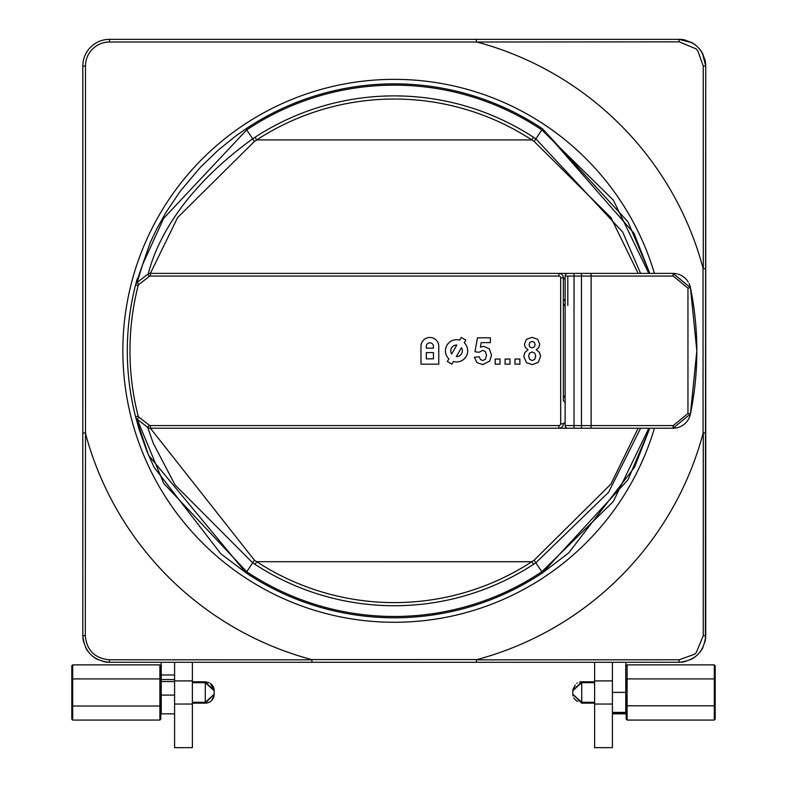 <?xml version="1.0" encoding="UTF-8"?>
<svg xmlns="http://www.w3.org/2000/svg" width="787" height="787" viewBox="0 0 787 787"><rect width="100%" height="100%" fill="white"/><g stroke="black" fill="none" stroke-linecap="round" stroke-linejoin="round"><path stroke-width="1.18" d="M192.382 662.28L192.382 747.65L174.586 747.65L174.586 662.28M612.414 704.04L612.414 747.65L594.618 747.65L594.618 680.903L612.414 680.903L612.414 704.04L594.618 704.04M612.414 662.28L612.414 680.903M594.618 680.903L594.618 662.28M192.382 680.903L174.586 680.903M192.382 704.04L174.586 704.04M572.818 694.272L581.711 703.155L594.618 703.155L581.711 703.155L594.618 703.155L581.711 703.155L572.818 694.252L572.818 690.701L575.149 685.29L572.906 689.54M580.334 681.906L594.618 681.798L581.711 681.798L594.618 681.798L581.711 681.798L572.818 690.701L581.662 682.683M580.373 681.896L581.711 681.798L581.711 702.27L572.818 694.252L572.867 689.707L575.405 685.054M580.167 681.936L579.557 682.063L580.167 681.936M577.324 682.959L576.773 683.293L577.324 682.959M626.068 662.28A8.903 8.903 -0 0 0 625.763 664.602L625.763 712.392L612.414 712.392M612.414 664.602A22.252 22.243 180 0 1 612.542 662.28M625.763 664.828A8.903 8.903 180 0 1 626.137 662.28M612.414 712.629L625.763 712.392M612.414 713.779L625.763 713.779L625.763 712.697L612.414 712.697M626.206 665.782L627.101 664.887L627.101 678.925L626.206 679.161L626.206 719.17L626.206 705.791L627.101 706.028L627.101 720.066L714.311 720.066L714.311 678.925L627.101 678.925L627.101 706.028L626.206 705.791L626.206 719.17L626.206 705.791L715.196 705.791L715.196 679.161L714.311 678.925L714.311 664.887L715.196 665.782L715.196 679.161L714.311 678.925L715.196 679.161L715.196 705.791L714.311 706.028L715.196 705.791L715.196 719.17L714.311 720.066L627.101 720.066L626.206 719.17L627.101 720.066M626.206 679.161L627.101 678.925L626.206 679.161M577.806 701.453L576.999 701.05M576.438 700.705L575.582 700.066M575.267 699.781L574.687 699.171M574.421 698.846L573.733 697.803M573.015 695.944L572.857 695.049M626.206 705.791L627.101 706.028M206.765 703.027L192.382 703.155L205.289 703.155L214.182 694.252L213.582 697.479M192.382 681.798L205.289 681.798L209.293 682.752M213.267 698.197L212.667 699.23M212.333 699.692L211.713 700.41M211.28 700.833L210.454 701.502M209.598 702.043L209.057 702.319M206.588 703.057L192.382 703.155L205.289 703.155L205.289 702.27L214.182 694.252L214.182 690.701L210.414 683.431M192.382 702.27L205.289 702.27L205.289 682.683L214.182 690.701L214.005 688.891M211.851 685.29L214.094 689.54M211.231 684.07L212.815 685.949M212.923 686.136L213.651 687.671M213.71 687.828L213.956 688.674M192.382 682.683L205.289 682.683L205.289 681.798L214.182 690.701M161.237 662.28L161.237 674.971L174.586 674.971M161.237 674.971L161.237 713.839L174.586 713.839L161.237 713.839M160.794 705.791L160.794 665.782L160.794 679.161L159.899 678.925L159.899 664.887L72.689 664.887L72.689 706.028L159.899 706.028L159.899 678.925L72.689 678.925L71.804 679.161L72.689 678.925L71.804 679.161L71.804 705.791L72.689 706.028L72.689 720.066L159.899 720.066L159.899 706.028L160.794 705.791L159.899 706.028L160.794 705.791L160.794 719.17L160.794 705.791M72.689 664.887L71.804 665.782L71.804 719.17L72.689 720.066M71.804 705.791L72.689 706.028L71.804 705.791M160.794 679.161L159.899 678.925L160.794 679.161L160.794 665.782L160.794 679.161L159.899 678.925M212.077 699.427L213.995 695.915M212.579 686.107L213.267 687.149M206.873 703.017L207.443 702.889M207.807 702.791L209.273 702.211M209.676 701.994L210.227 701.66M214.133 695.246L214.182 694.252M85.478 66.049L82.802 66.049L82.802 635.581L82.802 66.049A26.699 26.699 -47.9 0 1 109.501 39.35L476.391 39.35L109.501 39.35L109.501 42.016A24.023 24.023 -47.9 0 0 85.478 66.039L85.488 433.401A319.64 319.64 0 0 0 311.691 659.604L312.154 662.28L476.381 662.28L109.501 662.28L679.043 662.28C695.255 660.696 704.158 651.793 705.732 635.581L705.732 432.919L703.293 432.948L703.234 635.739L696.229 652.698L694.449 654.272L679.171 659.781L694.449 654.272M82.881 637.509A26.699 26.699 -108.4 0 0 83.658 642.29A26.699 26.699 0 0 1 82.881 637.509M85.537 647.347A26.699 26.699 -108.4 0 0 88.764 652.393A26.699 26.699 0 0 1 85.537 647.347M92.699 656.328A26.699 26.699 -108.4 0 0 97.736 659.545A26.699 26.699 0 0 1 92.699 656.328M102.802 661.424A26.699 26.699 -108.4 0 0 107.573 662.211A26.699 26.699 0 0 1 102.802 661.424M82.802 66.049L82.802 635.581C84.386 651.793 93.289 660.696 109.501 662.28L109.344 659.781C94.745 658.355 86.737 650.337 85.301 635.739L85.488 433.391M654.42 273.394A271.417 271.417 0 0 0 122.851 350.815A271.417 271.417 0 0 0 654.42 428.236M697.735 50.653L703.234 65.921L697.735 50.653L696.17 48.883L679.201 41.849L476.833 42.016A319.64 319.64 0 0 1 703.047 268.18L703.066 433.371A319.64 319.64 0 0 1 476.912 659.595L311.691 659.604M703.234 635.739L705.732 635.581L705.732 66.049L703.234 65.921L703.293 267.61M680.971 39.419A26.699 26.699 0 0 1 685.733 40.206A26.699 26.699 0 0 0 679.043 39.35C695.255 40.934 704.158 49.837 705.732 66.049L705.388 639.87M705.732 268.701L703.293 268.642M476.42 41.79L476.391 39.35L109.501 39.35M679.201 41.849L679.043 39.35L476.391 39.35L655.709 39.35M705.664 64.111A26.699 26.699 0 0 0 704.877 59.34A26.699 26.699 0 0 1 705.664 64.111M702.998 54.273A26.699 26.699 0 0 0 699.781 49.247A26.699 26.699 0 0 1 702.998 54.273M695.846 45.302A26.699 26.699 0 0 0 690.888 42.124A26.699 26.699 0 0 1 695.846 45.302M680.962 662.211A26.699 26.699 -79 0 0 685.752 661.424A26.699 26.699 0 0 1 680.962 662.211M690.809 659.545A26.699 26.699 -79 0 0 695.846 656.328A26.699 26.699 0 0 1 690.809 659.545M699.781 652.393A26.699 26.699 -79 0 0 703.007 647.347A26.699 26.699 0 0 1 699.781 652.393M704.877 642.29A26.699 26.699 -79 0 0 705.664 637.519A26.699 26.699 0 0 1 704.877 642.29M476.45 659.831L476.381 662.28L679.043 662.28L679.171 659.781L477.463 659.84M312.124 659.84L109.344 659.781M82.802 432.939L85.252 432.968M649.767 428.236L628.046 479.745L542.548 572.818A266.97 266.97 0 0 1 245.997 572.818L246.715 571.736L163.726 483.375L137.164 419.196A4.447 4.447 -87.3 0 1 135.58 416.776L148.595 455.289L245.997 572.818A266.97 266.97 0 0 0 542.548 572.818L568.706 552.917L634.509 467.252L649.767 428.236M636.368 428.236L150.396 428.236A4.447 4.447 2.4 0 1 147.671 427.311L137.164 419.196A4.447 4.447 -87.3 0 1 135.58 416.776A266.97 266.97 0 0 1 127.632 363.997L127.612 363.751M127.632 337.633A266.97 266.97 0 0 1 135.58 284.864L150.12 242.829L156.82 228.791L165.88 212.579L180.193 191.3L200.439 167.247L218.038 150.297L236.139 135.698L245.997 128.812A266.97 266.97 0 0 1 542.548 128.812L628.046 221.895L649.767 273.394L634.017 233.355L542.548 128.812A266.97 266.97 0 0 0 245.997 128.812L254.417 141.444L256.739 139.909L255.018 137.282A254.929 254.929 0 0 0 252.686 138.827C153.111 210.788 148.851 280.27 147.671 274.319A4.447 4.447 174 0 1 150.396 273.394L177.636 217.527L254.417 141.444M648.813 428.236L613.348 501.467L541.82 571.736L535.858 562.803L608.597 492.229L640.608 428.236M565.135 422.255L563.354 423.79L560.678 423.79A1.781 1.781 -5.4 0 1 558.908 425.57L150.396 425.57A1.781 1.781 2.4 0 1 149.304 425.196L138.797 417.08A1.781 1.781 -87.3 0 1 138.168 416.107L135.58 416.776L135.757 417.326L135.58 416.776A266.97 266.97 0 0 1 135.58 284.864A4.447 4.447 134.8 0 1 137.164 282.435L147.671 274.319A4.447 4.447 174 0 1 150.396 273.394L558.957 273.394M676.81 273.807A17.796 17.796 -0 0 0 672.993 273.394L558.908 273.394A4.447 4.447 -178.3 0 1 563.354 277.841L563.354 290.305M138.168 416.107A264.304 264.304 0 0 1 138.168 285.524A1.781 1.781 134.8 0 1 138.797 284.55L149.304 276.434A1.781 1.781 174 0 1 150.396 276.06L558.908 276.06L558.908 273.394A4.447 4.447 -178.3 0 1 563.354 277.841L563.354 300.978L565.135 299.198M565.135 402.432L563.354 400.652L563.354 277.841L565.135 279.375M640.598 273.394L622.615 231.929L535.858 138.827L534.127 141.434L610.889 217.487L638.149 273.394M255.018 137.282A254.929 254.929 0 0 1 533.527 137.282L531.805 139.919L256.739 139.919A251.781 251.781 0 0 1 531.805 139.919L534.127 141.434M138.168 285.524L135.58 284.864A4.447 4.447 134.8 0 1 137.164 282.435L142.585 264.58L163.726 218.255L246.715 129.894A265.672 265.672 0 0 1 541.82 129.894L613.358 200.164L648.813 273.394M533.527 137.282L535.858 138.827L542.548 128.812M563.354 397.091L565.135 397.091M563.354 304.539L565.135 304.539M563.354 423.79A4.447 4.447 -5.4 0 1 558.908 428.236L567.771 428.236M617.638 428.236L594.5 428.236L617.638 428.236M638.149 428.236L610.889 484.133L534.127 560.196L535.858 562.803A254.929 254.929 0 0 1 255.018 564.348L252.686 562.803L246.715 571.736A265.672 265.672 0 0 0 541.82 571.736L542.548 572.818M534.127 560.187L531.805 561.721L256.739 561.711L254.417 560.196L252.686 562.803L175.117 485.028L153.308 443.366L147.671 427.311L149.304 425.196M150.396 425.57L150.396 428.236L254.417 560.196M687.828 420.268A17.796 17.796 -0 0 0 690.425 414.011L696.839 350.825L690.425 287.619L672.993 273.394L690.425 287.619L687.956 288.15L673.219 276.06L672.993 273.394L639.762 273.394M673.219 276.06L591.135 276.06A2.666 0.728 -90 0 0 590.407 273.394L581.465 273.394L581.465 276.06L565.135 276.06A2.666 2.666 -129 0 1 567.801 273.394A2.666 2.666 0 0 0 565.135 276.06L565.135 425.57A2.666 2.666 0 0 0 567.801 428.236A2.666 2.666 180 0 1 565.135 425.57L574.028 425.57L574.028 428.236L672.993 428.236A17.796 17.796 -0 0 0 680.932 426.367M687.956 288.15L687.956 413.48L690.425 414.011L672.993 428.236L690.425 414.011A314.584 314.584 -0 0 0 690.425 287.619A17.796 17.796 -0 0 0 688.989 283.409M688.163 281.894A17.796 17.796 -0 0 0 687.13 280.379M686.717 279.857A17.796 17.796 -0 0 0 680.509 275.066M679.771 274.742A17.796 17.796 -0 0 0 677.981 274.112M563.354 305.435L565.135 305.435M563.354 396.195L565.135 396.195M565.135 276.06A2.666 2.666 -129 0 1 567.801 273.394A2.666 2.666 0 0 0 565.135 276.06L565.135 425.57M558.908 425.57L558.908 428.236L672.993 428.236L567.801 428.236L672.993 428.236L673.219 425.57L687.956 413.48M681.404 426.121A17.796 17.796 -0 0 0 687.415 420.868M138.797 284.55L137.164 282.435L147.671 274.319L149.304 276.434M477.02 362.64L474.364 357.298L479.244 356.767L480.473 359.521L482.844 360.525L485.431 359.226L486.504 355.291L485.441 351.612L482.706 350.382L478.929 352.33L474.954 351.73L477.463 337.83L490.399 337.83L490.399 342.62L481.172 342.62L480.404 347.156L483.749 346.3L489.258 348.789L491.531 355.203L489.711 361.085L482.795 364.617L477.02 362.64M524.801 352.556L528.047 349.762L525.283 347.46L524.427 344.244L526.414 339.315L532.091 337.357L537.728 339.315L539.754 344.244L538.82 347.549L536.232 349.762L539.449 352.369L540.571 356.314L538.308 362.325L532.317 364.637L526.513 362.728L523.788 356.531L524.801 352.556M529.897 342.296L529.061 344.608L529.877 346.998L532.091 347.844L534.324 346.988L535.16 344.588L534.324 342.296L532.14 341.42L529.897 342.296M529.484 353.245L528.608 356.039L529.631 359.344L532.228 360.525L534.737 359.393L535.731 356.098L534.717 353.097L532.16 351.946L529.484 353.245M459.657 340.132L461.192 337.466L465.815 340.132L464.281 342.798A11.126 11.126 0 0 1 453.479 361.499L451.945 364.165L447.321 361.499L448.856 358.833A11.126 11.126 0 0 1 459.657 340.132M451.689 353.924L456.814 345.04A5.784 5.784 0 0 0 451.689 353.924M461.448 347.706L456.312 356.59A5.784 5.784 0 0 0 461.448 347.706M420.966 346.369A8.903 8.903 0 0 1 429.869 337.466A8.903 8.903 0 0 1 438.762 346.369L438.762 364.165L420.966 364.165L420.966 346.369M426.308 352.596L433.43 352.596L433.43 358.823L426.308 358.823L426.308 352.596M433.43 346.369L433.43 348.149L426.308 348.149L426.308 346.369A3.561 3.561 0 0 1 429.869 342.807A3.561 3.561 0 0 1 433.43 346.369M495.171 364.165L500.07 364.165L500.07 359.049L495.171 359.049L495.171 364.165M505.077 364.165L509.976 364.165L509.976 359.049L505.077 359.049L505.077 364.165M514.993 364.165L519.882 364.165L519.882 359.049L514.993 359.049L514.993 364.165M594.618 682.683L581.711 682.683M581.711 703.155L581.711 702.27L594.618 702.27M612.414 692.363L625.763 692.363M161.237 679.545L174.586 679.545M174.586 681.552L161.237 681.552M161.237 695.098L174.586 695.098M476.843 42.016L109.491 42.016M691.94 42.675L679.043 39.35L476.391 39.35M85.301 635.739L82.802 635.581C84.386 651.793 93.289 660.696 109.501 662.28L312.183 662.28M533.527 564.348L531.805 561.721A251.781 251.781 0 0 1 256.739 561.711L255.018 564.348M574.028 273.394L574.028 425.57L581.465 425.57L581.465 276.06L591.135 276.06L591.135 425.57L673.219 425.57M567.801 425.57L574.028 425.57M581.465 428.236L581.465 425.57L591.135 425.57A2.666 0.728 -90 0 1 590.407 428.236M567.801 276.06L567.801 305.435M563.069 276.286L563.354 277.841L560.678 277.841L560.678 423.79M558.908 276.06A1.781 1.781 -178.3 0 1 560.678 277.841M138.797 417.08L137.164 419.196M150.396 273.394L150.396 276.06M612.414 713.839L625.763 713.839M627.101 664.887L714.311 664.887M715.196 719.17L714.311 720.066M160.794 719.17L159.899 720.066L160.794 719.17M160.794 665.782L159.899 664.887L160.794 665.782M705.732 66.049L702.417 53.152M135.58 416.776L139.358 430.135L146.598 450.479L154.036 467.262L220.793 553.733L245.987 572.818M567.801 273.394L558.672 273.404M136.033 283.084L137.174 278.873M150.12 242.829L156.82 228.791M165.88 212.579L180.193 191.3M200.429 167.247L218.029 150.287M236.149 135.708L245.997 128.812M558.927 428.236L567.801 428.236M560.246 428.03L560.954 427.735"/></g></svg>
